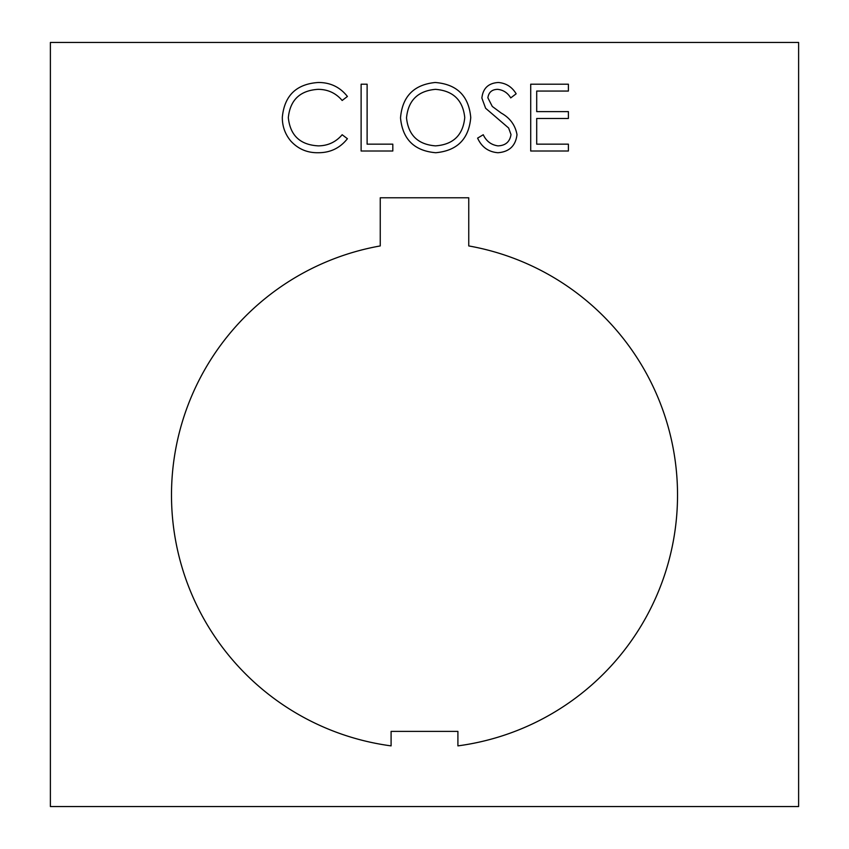 <?xml version="1.0" encoding="UTF-8"?>
<svg xmlns="http://www.w3.org/2000/svg" width="849" height="849" viewBox="0 0 849 849"><rect width="100%" height="100%" fill="white"/><g stroke="black" fill="none" stroke-linecap="round" stroke-linejoin="round"><path stroke-width="1.27" d="M677.534 495.063A253.034 253.034 0 0 0 468.754 245.934L468.754 197.775L380.246 197.775L380.246 245.934A253.034 253.034 0 0 0 391.092 745.878L391.092 731.392L457.908 731.392L457.908 745.878A253.034 253.034 0 0 0 677.534 495.063M516.999 134.641C515.64 145.848 509.273 151.875 497.917 152.724C488.419 151.929 481.648 147.068 477.605 138.122L483.251 134.736C486.275 141.167 491.157 144.882 497.917 145.869C505.505 145.603 509.867 141.836 511.002 134.545L508.615 127.997L485.617 108.258L481.882 98.081C482.922 88.317 488.419 83.117 498.342 82.491C506.1 83.16 512.032 86.927 516.15 93.804L510.727 97.911C507.67 92.838 503.319 89.983 497.673 89.347C491.942 89.463 488.684 92.286 487.878 97.805L492.282 106.433L501.26 113.087C510.047 118 515.29 125.185 516.999 134.641M568.395 151.016L530.71 151.016L530.71 84.2L568.395 84.2L568.395 91.055L536.706 91.055L536.706 111.612L568.395 111.612L568.395 118.467L536.706 118.467L536.706 144.16L568.395 144.16L568.395 151.016M798.612 806.55L798.612 42.45L50.388 42.45L50.388 806.55L798.612 806.55M435.739 152.724C414.301 150.889 402.564 139.289 400.516 117.905C402.32 96.457 413.887 84.645 435.208 82.491C456.942 84.21 468.797 95.905 470.749 117.576C468.85 139.045 457.176 150.761 435.739 152.724M392.811 151.016L361.122 151.016L361.122 84.2L367.118 84.2L367.118 144.16L392.811 144.16L392.811 151.016M282.324 117.215C284.436 95.555 296.418 83.977 318.269 82.491C330.293 82.438 340.014 87.086 347.411 96.468L342.168 100.479C335.822 93.029 327.725 89.315 317.897 89.347C299.984 90.588 290.125 100.033 288.32 117.671C290.199 135.49 300.196 144.892 318.311 145.869C327.937 145.773 335.886 142.059 342.168 134.736L347.411 138.716C340.014 148.066 330.325 152.735 318.343 152.724C307.359 152.958 298.179 149.063 290.793 141.04C285.062 134.153 282.239 126.214 282.324 117.215M464.753 117.565C462.917 100.161 453.164 90.747 435.505 89.347C417.899 90.907 408.231 100.415 406.512 117.873C408.348 135.182 418.005 144.521 435.505 145.869C453.27 144.574 463.023 135.14 464.753 117.565"/></g></svg>
